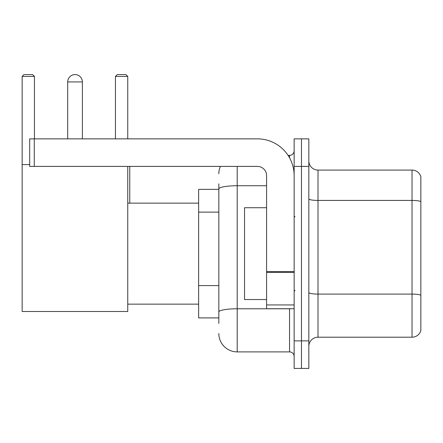 <?xml version="1.0" encoding="UTF-8"?>
<svg xmlns="http://www.w3.org/2000/svg" width="443" height="443" viewBox="0 0 443 443"><rect width="100%" height="100%" fill="white"/><g stroke="black" fill="none" stroke-linecap="round" stroke-linejoin="round"><path stroke-width="0.66" d="M218.836 189.36L198.636 189.36L198.636 317.913L218.836 317.913M218.836 323.423L218.836 183.851M294.135 340.872L294.135 368.421L301.478 368.421L301.478 340.872L301.478 368.421L308.826 368.421L308.826 340.872L301.478 340.872L301.478 166.407L301.478 340.872L294.135 340.872L294.135 166.407L301.478 166.407L301.478 138.858L301.478 166.407L308.826 166.407L308.826 340.872M308.826 166.407L308.826 138.858L294.135 138.858L294.135 166.407M237.204 166.407L237.204 351.892L289.539 351.892L289.539 308.732M288.077 155.388L289.539 155.388A4.591 4.591 0 0 0 294.135 150.797M218.836 206.615L218.836 188.928A18.362 3.19 180 0 1 237.204 185.739L266.586 185.739M294.135 356.482A4.591 4.591 0 0 0 289.539 351.892M218.836 173.75A18.362 18.362 0 0 1 220.37 166.407M237.204 351.892A18.362 18.362 0 0 1 218.836 333.524M308.826 346.382A9.181 9.181 0 0 1 318.008 337.201L412.034 337.201L412.034 170.079L318.008 170.079A9.181 9.181 0 0 1 308.826 160.898A9.181 9.181 0 0 0 318.008 170.079L318.008 337.201M420.85 176.691A9.181 9.181 0 0 0 412.034 170.079A9.181 9.181 0 0 1 420.85 176.691L420.85 330.589A9.181 9.181 0 0 1 412.034 337.201M67.696 81.927A7.348 7.348 0 0 1 75.039 74.579A7.348 7.348 0 0 1 82.387 81.927L67.696 81.927L67.696 138.858M82.387 138.858L82.387 81.927M127.75 166.407L127.75 311.49L22.15 311.49L22.15 76.417L23.988 74.579L32.616 74.579L34.454 76.417L22.15 76.417M34.454 138.858L34.454 76.417M22.15 164.569L29.681 164.569M127.75 76.417L115.446 76.417L117.279 74.579L125.912 74.579L127.75 76.417L127.75 138.858M115.446 76.417L115.446 138.858M73.211 74.812A5.969 5.969 0 0 1 74.856 74.579A5.969 5.969 0 0 1 74.945 74.585M294.135 308.732L266.586 308.732L266.586 271.603L294.135 271.603M294.135 175.589A36.73 36.73 0 0 0 257.405 138.858L34.272 138.858L34.272 166.407L257.405 166.407A9.181 9.181 0 0 1 266.586 175.589L266.586 271.603M34.272 166.407L29.681 166.407L29.681 138.858L34.272 138.858M266.586 207.728L244.547 207.728L244.547 299.551L266.586 299.551M218.836 212.125L198.636 212.125M218.836 285.585L198.636 285.585M291.134 308.732A4.591 0.797 0 0 1 289.539 308.782L237.204 308.782A18.362 3.19 180 0 0 218.836 311.972M289.539 157.808L289.539 155.388M420.85 201.576A9.181 1.595 180 0 0 412.034 200.43L318.008 200.43A9.181 1.595 0 0 1 308.826 198.835M420.85 295.237A9.181 1.595 180 0 0 412.034 294.091L318.008 294.091A9.181 1.595 -0 0 1 308.826 292.496M294.135 272.401L266.586 272.401M266.586 304.939L294.135 304.939M127.75 304.142L198.636 304.142M127.75 203.138L198.636 203.138M129.766 203.138L129.766 166.407M295.049 216.909L294.135 215.99M295.049 290.37L294.135 291.284"/></g></svg>
